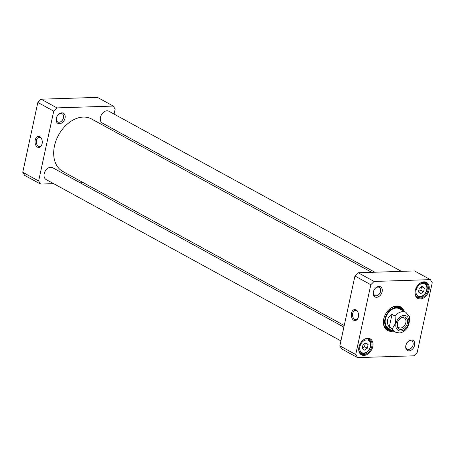 <?xml version="1.0" encoding="UTF-8"?>
<svg xmlns="http://www.w3.org/2000/svg" width="455" height="455" viewBox="0 0 455 455"><rect width="100%" height="100%" fill="white"/><g stroke="black" fill="none" stroke-linecap="round" stroke-linejoin="round"><path stroke-width="0.68" d="M41.934 144.44A4.652 3.031 88.1 0 1 39.488 146.573A4.652 3.031 88.1 0 1 38.396 146.294A4.652 3.031 88.1 0 1 36.337 141.169A4.652 3.031 88.1 0 1 39.187 137.274A4.652 3.031 88.1 0 1 41.763 139.241M113.284 106.066L97.404 97.376L41.092 99.196L37.845 102.455L22.75 172.28L24.621 175.374L40.506 184.065L38.635 180.976L53.73 111.151L56.977 107.892L113.284 106.066L115.16 109.154L114.086 114.108M83.293 182.677L80.16 182.779M53.616 183.644L40.506 184.065M111.111 127.866L110.764 129.493M56.278 118.419A5.773 4.089 118.7 0 0 61.834 122.913A5.773 4.089 118.7 0 0 63.865 113.505A5.773 4.089 118.7 0 0 56.278 118.419M56.437 118.01A4.652 3.293 -61.3 0 1 62.198 113.818A4.652 3.293 -61.3 0 1 63.49 117.782A4.652 3.293 -61.3 0 1 57.728 121.974A4.652 3.293 -61.3 0 1 56.437 118.01M37.532 147.164A5.551 3.617 -91.9 0 0 41.849 144.69A5.551 3.617 -91.9 0 0 41.667 138.997A5.551 3.617 -91.9 0 0 35.78 138.462A5.551 3.617 -91.9 0 0 37.532 147.164M53.73 111.151L37.845 102.455M38.635 180.976L22.75 172.28M56.977 107.892L41.092 99.196M392.335 328.783L389.27 327.105C387.649 324.751 387.074 322.396 387.546 320.047C388.087 317.709 389.577 315.833 392.017 314.405L395.082 316.083L395.475 323.397L392.335 328.783A11.25 7.968 -61.3 0 0 395.133 332.082L399.348 332.941C400.326 332.969 403.995 332.412 407.572 327.594L409.125 322.953L409.722 318.136L409.472 316.691L405.934 312.34L399.388 308.757M389.27 327.105L392.017 314.405M405.843 322.686A5.534 3.919 -61.3 0 1 398.995 327.674A5.534 3.919 -61.3 0 1 398.21 320.94A5.534 3.919 -61.3 0 1 404.307 317.971A5.534 3.919 -61.3 0 1 405.843 322.686M407.396 323.039A6.654 4.715 118.7 0 0 400.997 317.863A6.654 4.715 118.7 0 0 398.648 328.703A6.654 4.715 118.7 0 0 407.396 323.039M386.585 326.684A11.25 7.968 118.7 0 0 387.097 326.684M400.963 310.031A11.25 7.968 118.7 0 0 387 314.803A11.25 7.968 118.7 0 0 390.504 329.136M401.714 310.031A11.864 8.406 118.7 0 0 401.327 309.548A11.864 8.406 118.7 0 0 386.596 314.581A11.864 8.406 118.7 0 0 390.293 329.704A11.864 8.406 118.7 0 0 390.913 329.767M386.938 329.357A12.825 9.083 118.7 0 0 391.016 329.824M401.822 310.088A12.825 9.083 118.7 0 0 399.228 306.903M355.725 354.536L370.819 284.711L354.94 276.014L358.187 272.761L414.494 270.935L430.379 279.626L432.25 282.72L417.155 352.545L413.908 355.804L357.596 357.624L355.725 354.536L339.839 345.846L341.716 348.934L357.596 357.624M370.819 284.711L374.067 281.452L430.379 279.626M358.187 272.761L374.067 281.452M354.94 276.014L339.839 345.846M356.043 309.827A5.551 3.617 -91.9 0 0 351.544 312.869A5.551 3.617 -91.9 0 0 353.399 320.019A5.551 3.617 -91.9 0 0 358.108 317.795A5.551 3.617 -91.9 0 0 357.92 312.102A5.551 3.617 -91.9 0 0 356.043 309.827M358.187 317.545A4.652 3.031 88.1 0 1 355.747 319.672A4.652 3.031 88.1 0 1 352.568 315.122A4.652 3.031 88.1 0 1 355.446 310.378A4.652 3.031 88.1 0 1 356.544 310.651A4.652 3.031 88.1 0 1 358.022 312.34M413.055 344.918A4.652 3.293 -61.3 0 1 407.293 349.116A4.652 3.293 -61.3 0 1 406.634 343.451A4.652 3.293 -61.3 0 1 411.758 340.954A4.652 3.293 -61.3 0 1 413.055 344.918M414.602 345.271A5.773 4.089 118.7 0 0 409.051 340.784A5.773 4.089 118.7 0 0 407.015 350.191A5.773 4.089 118.7 0 0 414.602 345.271M380.585 291.342A4.652 3.293 -61.3 0 1 374.823 295.534A4.652 3.293 -61.3 0 1 374.164 289.875A4.652 3.293 -61.3 0 1 379.288 287.378A4.652 3.293 -61.3 0 1 380.585 291.342M382.132 291.695A5.773 4.089 118.7 0 0 376.581 287.207A5.773 4.089 118.7 0 0 374.545 296.614A5.773 4.089 118.7 0 0 382.132 291.695M391.994 330.358A12.825 9.083 -61.3 0 1 387.41 329.647A12.825 9.083 -61.3 0 1 384.543 316.333A12.825 9.083 -61.3 0 1 396.174 306.334A12.825 9.083 -61.3 0 1 399.729 307.148A12.825 9.083 -61.3 0 1 402.794 310.623M404.023 311.294A13.496 9.561 118.7 0 0 396.732 305.931A13.496 9.561 118.7 0 0 383.537 320.161A13.496 9.561 118.7 0 0 393.222 331.035M371.837 346.42A8.435 5.978 -61.3 0 1 361.389 354.024A8.435 5.978 -61.3 0 1 360.195 343.758A8.435 5.978 -61.3 0 1 369.488 339.225A8.435 5.978 -61.3 0 1 371.837 346.42M372.77 346.63A9.111 6.455 118.7 0 0 364.006 339.544A9.111 6.455 118.7 0 0 360.798 354.388A9.111 6.455 118.7 0 0 372.77 346.63M428.098 289.966A8.435 5.978 -61.3 0 1 417.65 297.57A8.435 5.978 -61.3 0 1 416.456 287.304A8.435 5.978 -61.3 0 1 425.749 282.771A8.435 5.978 -61.3 0 1 428.098 289.966M429.025 290.176A9.111 6.455 118.7 0 0 420.266 283.09A9.111 6.455 118.7 0 0 417.059 297.934A9.111 6.455 118.7 0 0 429.025 290.176M362.294 347.967L364.54 346.699L365.331 343.03M365.479 343.115L368.118 344.554L367.322 348.223L364.37 350.14L362.203 348.388L362.999 344.725L365.951 342.808L368.118 344.554M364.54 346.699L367.322 348.223M418.554 291.513L420.795 290.244L421.592 286.576M420.795 290.244L423.582 291.769L420.63 293.685L418.463 291.934L419.26 288.271L422.212 286.354L424.378 288.106L423.582 291.769M424.378 288.106L421.739 286.661M340.914 340.892L46.08 179.52A6.751 4.783 -61.3 0 1 45.13 171.302A6.751 4.783 -61.3 0 1 52.564 167.679L343.889 327.134M344.236 325.507L62.807 171.467A29.922 21.192 -61.3 0 1 54.481 145.953A29.922 21.192 -61.3 0 1 91.54 118.971L371.707 272.323M374.84 272.221L102.341 123.066A6.751 4.783 -61.3 0 1 101.391 114.848A6.751 4.783 -61.3 0 1 108.825 111.225L401.384 271.356M395.082 316.083A11.25 7.968 -61.3 0 1 405.934 312.34M396.032 323.408A8.326 5.898 -61.3 0 1 406.969 316.322A8.326 5.898 -61.3 0 1 404.04 329.881A8.326 5.898 -61.3 0 1 396.032 323.408M401.327 309.548L400.44 308.536A12.342 8.742 118.7 0 0 395.776 306.363M384.617 326.747A12.342 8.742 118.7 0 0 388.962 329.5L390.293 329.704M386.517 329.056A12.734 9.02 118.7 0 0 390.003 329.841A12.734 9.02 118.7 0 0 390.879 329.767M401.697 310.003A12.734 9.02 118.7 0 0 398.751 306.715M359.359 351.715A7.877 5.579 118.7 0 0 360.821 353.074L359.774 352.5M360.821 353.074C366.451 356.697 375.551 344.259 368.385 339.259A7.877 5.579 118.7 0 0 366.446 338.759M359.871 346.642A6.973 4.942 -61.3 0 1 369.033 340.704A6.973 4.942 -61.3 0 1 366.576 352.068A6.973 4.942 -61.3 0 1 359.871 346.642M415.62 295.261A7.877 5.579 118.7 0 0 417.081 296.62L416.035 296.051M417.081 296.62C422.712 300.243 431.812 287.805 424.646 282.805A7.877 5.579 118.7 0 0 422.706 282.305M420.005 284.426A6.973 4.942 -61.3 0 1 426.71 289.846A6.973 4.942 -61.3 0 1 417.548 295.784A6.973 4.942 -61.3 0 1 420.005 284.426M395.133 332.082L388.587 328.493M368.385 339.259L367.339 338.685M424.646 282.805L423.599 282.236"/></g></svg>
